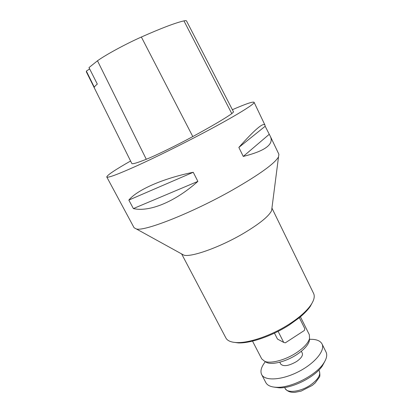 <?xml version="1.0" encoding="UTF-8"?>
<svg xmlns="http://www.w3.org/2000/svg" width="413" height="413" viewBox="0 0 413 413"><rect width="100%" height="100%" fill="white"/><g stroke="black" fill="none" stroke-linecap="round" stroke-linejoin="round"><path stroke-width="0.62" d="M181.632 253.923L225.89 337.958C227.403 340.797 231.058 342.336 236.856 342.568C249.344 343.151 272.074 335.268 289.451 323.978C299.446 317.463 306.58 311.149 310.855 305.026C314.087 300.215 315.005 296.358 313.606 293.457L271.935 208.106M181.689 253.954L183.837 255.141C191.116 257.536 220.382 247.113 243.871 233.175C259.741 223.65 268.987 216.128 271.609 210.609L271.924 208.173M232.891 342.165L238.26 342.914C250.454 343.487 272.565 335.826 289.461 324.835L299.353 317.69C304.185 313.725 307.83 309.951 310.302 306.363L312.868 301.593M232.39 109.708C245.704 103.911 252.932 101.433 254.072 102.279C255.477 103.627 235.751 115.847 204.12 132.563C181.586 144.488 155.536 157.353 136.76 165.871C117.69 174.425 107.695 178.137 106.781 177.007L134.091 227.759L136.424 228.993C144.86 231.486 192.778 212.592 232.7 189.903C259.385 174.575 274.655 163.574 278.517 156.904L278.899 154.297L270.443 136.579C274.005 144.421 264.945 151.034 243.257 156.424L238.853 147.431C254.661 129.667 263.37 122.238 264.981 125.144L265.172 126.259L270.443 136.579M106.781 177.007C106.967 175.282 114.897 169.955 130.575 161.013M133.378 208.575L128.835 200.083C137.173 189.918 162.614 178.509 193.243 172.273L197.879 181.384C174.756 202.107 149.119 212.256 133.378 208.575L197.879 181.384M97.489 60.788C105.558 54.908 125.691 43.974 141.365 37.025C161.607 28.069 175.809 22.684 183.955 20.882C185.489 20.552 186.346 20.573 186.526 20.955L233.541 111.933L231.796 113.642C225.157 118.35 212.158 125.996 192.794 136.574C177.198 145.087 155.804 155.51 146.285 159.273C136.946 162.98 132.114 164.374 131.783 163.445L86.405 71.945L86.353 71.098L94.319 87.246C94.592 86.56 95.589 85.506 97.308 84.092L88.986 67.598L97.489 60.788L146.285 159.273M86.353 71.098L89.652 68.919M238.853 147.431L265.172 126.259M243.257 156.424L269.08 134.437M128.835 200.083L193.243 172.273M265.032 361.53L266.865 362.599C272.616 365.092 286.679 361.37 297.076 354.39C303.942 349.728 308.01 345.294 309.291 341.076L309.513 338.965M252.513 341.112L261.713 358.882L264.712 361.344C270.747 363.961 285.62 360.007 296.632 352.625C303.896 347.7 308.206 343.022 309.549 338.598L309.332 334.721L300.432 316.802M279.787 362.201L280.752 364.09C283.561 366.811 288.842 365.949 296.601 361.514C301.191 358.272 303.09 355.49 302.295 353.167L301.34 351.267M261.641 374.545L265.817 382.562C267.428 385.546 271.083 387.126 276.782 387.301C291 387.972 315.511 375.536 323.369 363.667C326.595 358.964 327.478 355.082 326.022 352.021L322.016 343.915C325.501 350.363 314.747 363.512 298.227 371.839C281.749 380.249 264.79 381.163 261.641 374.545C260.051 371.096 261.29 366.821 265.353 361.721M309.471 339.336C315.991 339.068 320.173 340.596 322.016 343.915M324.804 361.396L322.346 365.949C315.052 376.976 292.435 388.452 279.229 387.828L274.098 387.12M278.104 331.35L283.716 342.418L285.342 342.826L304.335 330.488L304.835 328.712L299.353 317.69M274.459 333.141L277.459 339.042L283.716 342.418M183.955 20.882L231.796 113.642M141.365 37.025L192.794 136.574M319.368 371.111C320.08 374.514 320.034 376.61 319.228 377.405L315.222 382.892L312.192 385.463L301.144 391.101L294.934 392.35C290.437 392.613 287.18 391.317 285.151 388.473C287.236 393.501 300.876 391.756 310.653 384.911C317.876 379.655 320.782 375.056 319.368 371.111L318.857 370.089M310.302 306.363L310.855 305.026M238.26 342.914L236.856 342.568M264.981 125.144L254.072 102.279M271.609 210.609L278.517 156.904M183.837 255.141L136.424 228.993M309.291 341.076L309.549 338.598M266.865 362.599L264.712 361.344M285.151 388.473L284.629 387.456M322.346 365.949L323.369 363.667M279.229 387.828L276.782 387.301"/></g></svg>
